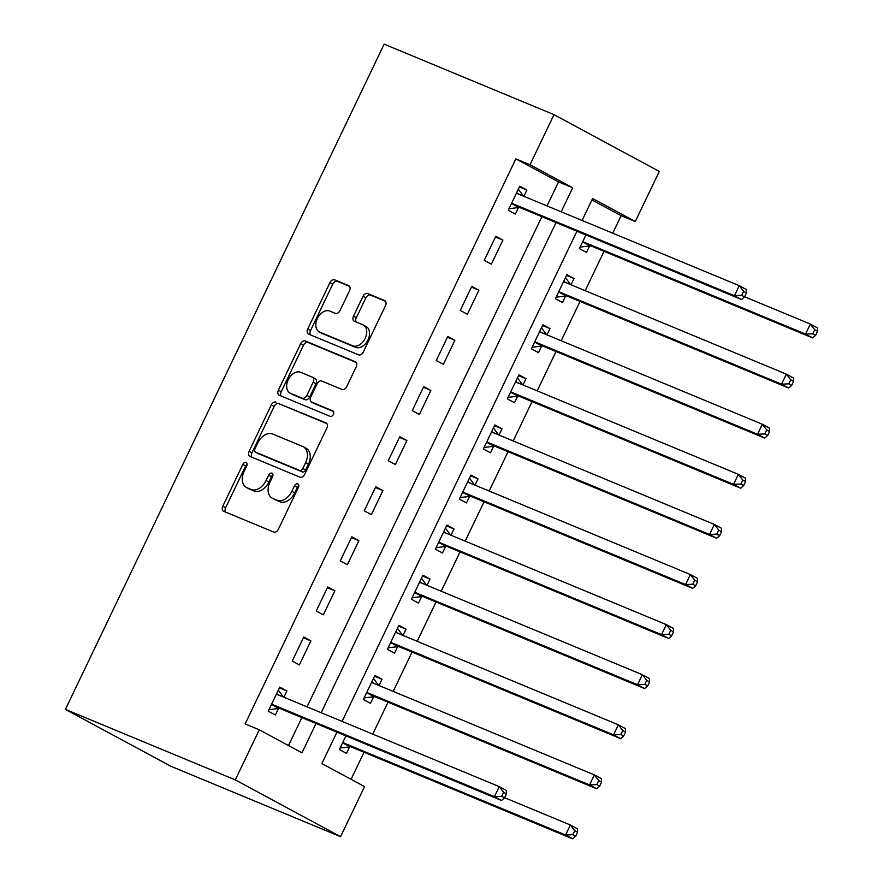 <?xml version="1.0" encoding="UTF-8"?>
<svg xmlns="http://www.w3.org/2000/svg" width="883" height="883" viewBox="0 0 883 883"><rect width="100%" height="100%" fill="white"/><g stroke="black" fill="none" stroke-linecap="round" stroke-linejoin="round"><path stroke-width="1.32" d="M246.081 462.471A3.057 2.097 -61.6 0 0 242.814 464.414L222.792 506.213A4.371 3.002 -61.6 0 0 223.487 511.202A4.371 3.002 -61.6 0 0 223.686 511.301L273.708 532.063A4.371 3.002 -61.6 0 0 278.366 529.281L298.388 487.482A3.057 2.097 -61.6 0 0 297.902 483.983A3.057 2.097 -61.6 0 0 297.77 483.928A3.057 2.097 -61.6 0 0 294.503 485.871L291.909 491.279A13.973 9.603 -61.6 0 1 276.986 500.175L272.814 498.442A13.973 9.603 -61.6 0 1 272.207 498.155A13.973 9.603 -61.6 0 1 269.955 482.162L272.549 476.754A3.057 2.097 -61.6 0 0 272.052 473.255A3.057 2.097 -61.6 0 0 271.92 473.2A3.057 2.097 -61.6 0 0 268.653 475.142L266.07 480.551A13.973 9.603 -61.6 0 1 251.136 489.447L246.975 487.714A13.973 9.603 -61.6 0 1 246.368 487.427A13.973 9.603 -61.6 0 1 244.105 471.445L246.699 466.036A3.057 2.097 -61.6 0 0 246.214 462.537A3.057 2.097 -61.6 0 0 246.081 462.471M247.108 464.27A3.057 2.097 -61.6 0 0 245.651 465.948L225.629 507.747A4.371 3.002 -61.6 0 0 225.607 512.096M298.796 485.727A3.057 2.097 -61.6 0 0 297.35 487.405L294.756 492.813L291.909 491.279M272.946 474.999A3.057 2.097 -61.6 0 0 271.5 476.677L268.907 482.085L266.07 480.551M349.525 290.717A4.371 3.002 -61.6 0 0 348.818 285.717A4.371 3.002 -61.6 0 0 348.63 285.628L334.591 279.812A4.371 3.002 -61.6 0 0 329.933 282.593L307.692 329.006A4.371 3.002 -61.6 0 0 308.399 334.006A4.371 3.002 -61.6 0 0 308.586 334.094L358.608 354.856A4.371 3.002 -61.6 0 0 363.266 352.074L385.507 305.65A4.371 3.002 -61.6 0 0 384.8 300.661A4.371 3.002 -61.6 0 0 384.613 300.573L367.659 293.531A4.371 3.002 -61.6 0 0 363.001 296.313L353.487 316.18A4.371 3.002 -61.6 0 0 354.182 321.169A4.371 3.002 -61.6 0 0 354.381 321.269L362.781 324.756A11.678 8.024 -61.6 0 1 363.288 324.999A11.678 8.024 -61.6 0 1 364.999 338.73A11.678 8.024 -61.6 0 1 352.703 345.794L319.767 332.129A11.678 8.024 -61.6 0 1 319.26 331.887A11.678 8.024 -61.6 0 1 317.56 318.156A11.678 8.024 -61.6 0 1 329.856 311.081L335.341 313.366A4.371 3.002 -61.6 0 0 339.999 310.584L349.525 290.717M547.03 205.916L558.542 181.898L515.86 158.874L530.021 164.746L554.016 114.658L384.149 44.15L65.419 709.38L170.684 766.179L340.562 836.687L364.558 786.587L321.887 763.563L336.931 732.15M515.86 158.874L245.143 723.917L259.293 729.788L235.297 779.888L65.419 709.38M275.982 402.14A4.371 3.002 -61.6 0 0 271.313 404.922L249.072 451.334A4.371 3.002 -61.6 0 0 249.779 456.334A4.371 3.002 -61.6 0 0 249.977 456.423L299.999 477.184A4.371 3.002 -61.6 0 0 304.657 474.403L326.898 427.99A4.371 3.002 -61.6 0 0 326.191 422.99A4.371 3.002 -61.6 0 0 326.004 422.902L278.829 403.674A4.371 3.002 -61.6 0 0 274.16 406.456L251.92 452.869A4.371 3.002 -61.6 0 0 251.898 457.228M278.388 390.176L300.617 343.752A4.371 3.002 -61.6 0 1 305.286 340.97L355.308 361.732A4.371 3.002 -61.6 0 1 355.496 361.82A4.371 3.002 -61.6 0 1 356.202 366.82L346.688 386.688A4.371 3.002 -61.6 0 1 342.019 389.469L321.732 381.048A4.371 3.002 -61.6 0 0 317.074 383.829L310.761 397.008A4.371 3.002 -61.6 0 0 311.467 401.997A4.371 3.002 -61.6 0 0 311.655 402.096L332.77 410.86A3.057 2.097 -61.6 0 1 332.902 410.915A3.057 2.097 -61.6 0 1 333.355 414.513A3.057 2.097 -61.6 0 1 330.132 416.368L279.282 395.253A4.371 3.002 -61.6 0 1 279.094 395.165A4.371 3.002 -61.6 0 1 278.388 390.176L281.224 391.71L303.465 345.286L300.617 343.752M288.487 745.539L301.876 717.603M307.03 706.841L541.875 216.677M283.873 697.239L286.887 690.97L279.768 687.129L268.255 711.168L275.364 715.009L278.487 708.486M299.37 664.921L310.882 640.87L303.774 637.029L292.251 661.08L299.37 664.921M323.366 614.822L334.889 590.782L327.77 586.941L316.257 610.981L323.366 614.822M347.361 564.734L358.884 540.683L351.776 536.853L340.253 560.893L347.361 564.734M371.368 514.634L382.891 490.595L375.772 486.754L364.249 510.804L371.368 514.634M395.363 464.546L406.886 440.496L399.778 436.666L388.255 460.705L395.363 464.546M419.37 414.447L430.882 390.407L423.774 386.566L412.251 410.617L419.37 414.447M443.365 364.359L454.888 340.319L447.78 336.478L436.257 360.518L443.365 364.359M467.372 314.271L478.884 290.22L471.776 286.379L460.253 310.43L467.372 314.271M491.367 264.172L502.891 240.132L495.771 236.291L484.259 260.342L491.367 264.172M523.884 196.313L526.886 190.033L519.778 186.203L508.255 210.242L515.374 214.083L518.498 207.56M351.081 779.314L364.039 752.261M372.736 734.115L388.034 702.173M393.189 691.411L412.041 652.073M417.195 641.323L436.036 601.985M441.191 591.224L460.043 551.886M465.198 541.136L484.039 501.798M489.193 491.036L508.045 451.71M513.2 440.948L532.041 401.61M537.195 390.86L556.036 351.522M561.191 340.761L580.043 301.423M585.197 290.673L604.038 251.335M612.736 233.189L621.124 215.673L591.941 199.922M345.926 735.881L339.381 749.546L346.489 753.387L349.613 746.863M379.006 685.528L382.008 679.248L374.9 675.418L363.377 699.457L370.496 703.298L373.619 696.775M403.001 635.429L406.014 629.16L398.895 625.319L387.383 649.369L394.491 653.199L397.615 646.687M427.008 585.341L430.01 579.06L422.902 575.23L411.379 599.27L418.487 603.111L421.61 596.588M451.003 535.241L454.017 528.972L446.897 525.131L435.385 549.182L442.493 553.012L445.617 546.5M475.01 485.153L478.012 478.884L470.904 475.043L459.381 499.083L466.489 502.924L469.613 496.401M499.005 435.065L502.019 428.785L494.899 424.944L483.376 448.994L490.495 452.836L493.619 446.312M523.012 384.966L526.014 378.697L518.906 374.856L507.383 398.895L514.491 402.736L517.615 396.224M547.007 334.878L550.01 328.597L542.902 324.767L531.378 348.807L538.498 352.648L541.621 346.125M571.014 284.779L574.016 278.509L566.897 274.668L555.385 298.719L562.493 302.549L565.617 296.037M585.926 234.955L579.38 248.62L586.5 252.461L589.623 245.938M554.016 114.658L659.281 171.457L635.285 221.545L592.614 198.52L582.096 220.474M621.124 215.673L635.285 221.545M561.191 211.788L572.692 187.77L530.021 164.746M259.293 729.788L301.975 752.824L316.026 723.475M321.18 712.724L556.036 222.549M235.297 779.888L340.562 836.687M576.941 231.225L342.085 721.4M558.542 181.898L572.692 187.77M382.008 679.248L374.547 676.146M406.014 629.16L398.542 626.058M430.01 579.06L422.549 575.97M454.017 528.972L446.544 525.871M478.012 478.884L470.551 475.782M502.019 428.785L494.546 425.683M526.014 378.697L518.542 375.595M550.01 328.597L542.548 325.507M574.016 278.509L566.544 275.408M286.887 690.97L279.414 687.868M310.882 640.87L303.421 637.769M334.889 590.782L327.416 587.681M358.884 540.683L351.423 537.592M382.891 490.595L375.418 487.493M406.886 440.496L399.425 437.405M430.882 390.407L423.421 387.306M454.888 340.319L447.416 337.218M478.884 290.22L471.423 287.118M502.891 240.132L495.418 237.03M526.886 190.033L519.425 186.942M246.368 487.427L249.216 488.961A13.973 9.603 -61.6 0 0 249.823 489.248L246.975 487.714M268.907 482.085A13.973 9.603 -61.6 0 1 253.984 490.981L249.823 489.248M272.207 498.155L275.054 499.69A13.973 9.603 -61.6 0 0 275.662 499.977L272.814 498.442M294.756 492.813A13.973 9.603 -61.6 0 1 279.834 501.71L275.662 499.977M326.92 423.641L278.829 403.674M255.044 448.63A3.057 2.097 -61.6 0 0 255.54 452.118A3.057 2.097 -61.6 0 0 255.673 452.184L299.58 470.407A3.057 2.097 -61.6 0 0 302.836 468.465L305.573 462.758A13.973 9.603 -61.6 0 0 303.322 446.765A13.973 9.603 -61.6 0 0 302.714 446.478L272.692 434.028A13.973 9.603 -61.6 0 0 257.77 442.924L255.044 448.63M258.255 453.586A3.057 2.097 -61.6 0 0 258.377 453.663A3.057 2.097 -61.6 0 0 258.509 453.719L255.673 452.184M303.322 446.765L306.158 448.299A13.973 9.603 -61.6 0 1 308.421 464.292L305.684 469.999A3.057 2.097 -61.6 0 1 302.416 471.941L258.509 453.719M356.224 362.471L308.134 342.505A4.371 3.002 -61.6 0 0 303.465 345.286M314.127 403.432A4.371 3.002 -61.6 0 0 314.304 403.542A4.371 3.002 -61.6 0 0 314.503 403.63L333.509 411.511M300.684 372.306A11.678 8.024 -61.6 0 0 288.388 379.381A11.678 8.024 -61.6 0 0 290.099 393.112A11.678 8.024 -61.6 0 0 290.606 393.354L302.207 398.167A4.371 3.002 -61.6 0 0 306.865 395.385L313.178 382.218A4.371 3.002 -61.6 0 0 312.472 377.218A4.371 3.002 -61.6 0 0 312.284 377.129L300.684 372.306M290.099 393.112L292.935 394.646A11.678 8.024 -61.6 0 0 293.443 394.889L290.606 393.354M312.659 377.328L315.132 378.664A4.371 3.002 -61.6 0 1 315.319 378.752A4.371 3.002 -61.6 0 1 316.026 383.752L309.712 396.92A4.371 3.002 -61.6 0 1 305.043 399.701L293.443 394.889M281.224 391.71A4.371 3.002 -61.6 0 0 281.202 396.059M319.26 331.887L322.107 333.421A11.678 8.024 -61.6 0 0 322.615 333.664L319.767 332.129M363.288 324.999L366.136 326.533A11.678 8.024 -61.6 0 1 367.836 340.264A11.678 8.024 -61.6 0 1 355.54 347.328L322.615 333.664M385.529 301.302L370.507 295.065A4.371 3.002 -61.6 0 0 365.849 297.847L356.324 317.714A4.371 3.002 -61.6 0 0 356.302 322.063M349.547 286.368L337.438 281.346A4.371 3.002 -61.6 0 0 332.77 284.127L310.54 330.54A4.371 3.002 -61.6 0 0 310.518 334.889M340.11 748.022L350.065 746.808A4.448 3.057 118.4 0 1 351.268 746.963L572.67 838.85L565.562 835.009L570.363 824.998L504.601 797.702M342.505 743.033L342.957 742.978A4.448 3.057 118.4 0 1 344.149 743.122L565.562 835.009L572.813 834.689L575.661 836.223L577.581 832.216L574.734 830.682L572.813 834.689M574.734 830.682L570.363 824.998L577.471 828.828L577.581 832.216M575.661 836.223L572.67 838.85M273.024 704.744L280.143 708.585L501.544 800.473L494.436 796.632L273.024 704.744A4.448 3.057 -61.6 0 0 271.832 704.601L271.379 704.656M501.687 796.311L494.436 796.632L499.237 786.61L506.345 790.451L506.456 793.839L503.608 792.305L501.687 796.311L504.535 797.846L506.456 793.839M276.644 693.641L276.909 693.994A4.448 3.057 -61.6 0 0 277.637 694.634A4.448 3.057 -61.6 0 0 277.825 694.722L499.237 786.61L503.608 792.305M280.143 708.585A4.448 3.057 -61.6 0 0 278.94 708.431L268.984 709.645M278.333 690.131L283.454 697.062M501.544 800.473L504.535 797.846M378.575 685.34L373.454 678.42M364.105 697.934L374.072 696.72A4.448 3.057 118.4 0 1 375.264 696.875L596.676 788.762L589.557 784.921L594.358 774.899L372.957 683.012A4.448 3.057 118.4 0 1 372.758 682.923A4.448 3.057 118.4 0 1 372.041 682.283L371.776 681.93M366.5 692.934L366.964 692.879A4.448 3.057 118.4 0 1 368.156 693.034L589.557 784.921L596.809 784.59L599.656 786.124L601.577 782.117L598.729 780.583L596.809 784.59M598.729 780.583L594.358 774.899L601.466 778.74L601.577 782.117M599.656 786.124L596.676 788.762M402.571 635.252L397.46 628.321M388.112 647.835L398.067 646.632A4.448 3.057 118.4 0 1 399.271 646.775L620.672 738.663L613.564 734.822L618.354 724.811L396.953 632.923A4.448 3.057 118.4 0 1 396.765 632.824A4.448 3.057 118.4 0 1 396.037 632.195L395.772 631.842M390.507 642.846L390.959 642.791A4.448 3.057 118.4 0 1 392.151 642.934L613.564 734.822L620.815 734.501L623.663 736.036L625.583 732.029L622.736 730.495L620.815 734.501M622.736 730.495L618.354 724.811L625.473 728.641L625.583 732.029M623.663 736.036L620.672 738.663M426.577 585.164L421.456 578.233M412.107 597.747L422.074 596.533A4.448 3.057 118.4 0 1 423.266 596.687L644.667 688.574L637.559 684.733L642.36 674.711L420.959 582.824A4.448 3.057 118.4 0 1 420.761 582.736A4.448 3.057 118.4 0 1 420.032 582.096L419.778 581.742M414.502 592.758L414.955 592.692A4.448 3.057 118.4 0 1 416.158 592.846L637.559 684.733L644.811 684.402L647.658 685.948L649.579 681.93L646.731 680.396L644.811 684.402M646.731 680.396L642.36 674.711L649.469 678.552L649.579 681.93M647.658 685.948L644.667 688.574M450.573 535.065L445.462 528.144M436.114 547.648L446.07 546.445A4.448 3.057 118.4 0 1 447.273 546.588L668.674 638.475L661.555 634.645L666.356 624.623L444.955 532.736A4.448 3.057 118.4 0 1 444.767 532.648A4.448 3.057 118.4 0 1 444.039 532.008L443.774 531.654M438.498 542.659L438.961 542.604A4.448 3.057 118.4 0 1 440.153 542.758L661.555 634.645L668.817 634.314L671.654 635.848L673.574 631.842L670.738 630.307L668.817 634.314M670.738 630.307L666.356 624.623L673.475 628.464L673.574 631.842M671.654 635.848L668.674 638.475M474.579 484.977L469.458 478.045M460.109 497.559L470.076 496.345A4.448 3.057 118.4 0 1 471.268 496.5L692.669 588.387L685.561 584.546L690.363 574.535L468.961 482.637A4.448 3.057 118.4 0 1 468.763 482.548A4.448 3.057 118.4 0 1 468.034 481.908L467.78 481.555M462.504 492.571L462.957 492.515A4.448 3.057 118.4 0 1 464.16 492.659L685.561 584.546L692.813 584.226L695.661 585.76L697.581 581.754L694.733 580.219L692.813 584.226M694.733 580.219L690.363 574.535L697.471 578.365L697.581 581.754M695.661 585.76L692.669 588.387M498.575 434.877L493.465 427.957M484.116 447.471L494.072 446.257A4.448 3.057 118.4 0 1 495.264 446.401L716.676 538.288L709.557 534.458L714.358 524.436L492.957 432.549A4.448 3.057 118.4 0 1 492.758 432.46A4.448 3.057 118.4 0 1 492.041 431.82L491.776 431.467M486.5 442.471L486.963 442.416A4.448 3.057 118.4 0 1 488.156 442.571L709.557 534.458L716.819 534.127L719.656 535.661L721.577 531.654L718.74 530.12L716.819 534.127M718.74 530.12L714.358 524.436L721.477 528.277L721.577 531.654M719.656 535.661L716.676 538.288M522.581 384.789L517.46 377.858M508.111 397.372L518.078 396.169A4.448 3.057 118.4 0 1 519.27 396.312L740.671 488.2L733.563 484.359L738.365 474.348L516.952 382.46A4.448 3.057 118.4 0 1 516.765 382.361A4.448 3.057 118.4 0 1 516.036 381.732L515.782 381.379M510.506 392.383L510.959 392.328A4.448 3.057 118.4 0 1 512.162 392.471L733.563 484.359L740.815 484.039L743.663 485.573L745.583 481.566L742.735 480.032L740.815 484.039M742.735 480.032L738.365 474.348L745.473 478.178L745.583 481.566M743.663 485.573L740.671 488.2M546.577 334.701L541.467 327.77M532.118 347.284L542.074 346.07A4.448 3.057 118.4 0 1 543.266 346.224L764.678 438.111L757.559 434.27L762.36 424.248L540.959 332.361A4.448 3.057 118.4 0 1 540.76 332.273A4.448 3.057 118.4 0 1 540.043 331.633L539.778 331.28M534.502 342.284L534.966 342.229A4.448 3.057 118.4 0 1 536.158 342.383L757.559 434.27L764.81 433.939L767.658 435.474L769.579 431.467L766.731 429.933L764.81 433.939M766.731 429.933L762.36 424.248L769.479 428.089L769.579 431.467M767.658 435.474L764.678 438.111M570.584 284.602L565.462 277.67M556.113 297.185L566.069 295.982A4.448 3.057 118.4 0 1 567.272 296.125L788.674 388.012L781.565 384.182L786.367 374.16L564.954 282.273A4.448 3.057 118.4 0 1 564.767 282.174A4.448 3.057 118.4 0 1 564.038 281.545L563.773 281.191M558.509 292.196L558.961 292.141A4.448 3.057 118.4 0 1 560.153 292.284L781.565 384.182L788.817 383.851L791.665 385.385L793.585 381.379L790.738 379.845L788.817 383.851M790.738 379.845L786.367 374.16L793.475 378.001L793.585 381.379M791.665 385.385L788.674 388.012M580.109 247.097L590.076 245.882A4.448 3.057 118.4 0 1 591.268 246.037L812.68 337.924L805.561 334.083L810.362 324.061L744.601 296.776M582.504 242.108L582.968 242.052A4.448 3.057 118.4 0 1 584.16 242.196L805.561 334.083L812.813 333.763L815.66 335.297L817.581 331.291L814.733 329.745L812.813 333.763M814.733 329.745L810.362 324.061L817.47 327.902L817.581 331.291M815.66 335.297L812.68 337.924M513.034 203.818L520.142 207.66L741.543 299.547L734.435 295.706L513.034 203.818A4.448 3.057 -61.6 0 0 511.831 203.664L511.378 203.719M741.687 295.375L734.435 295.706L739.237 285.684L746.345 289.525L746.455 292.902L743.607 291.368L741.687 295.375L744.535 296.909L746.455 292.902M516.654 192.715L516.919 193.068A4.448 3.057 -61.6 0 0 517.637 193.708A4.448 3.057 -61.6 0 0 517.835 193.796L739.237 285.684L743.607 291.368M520.142 207.66A4.448 3.057 -61.6 0 0 518.95 207.505L508.983 208.719M518.332 189.205L523.453 196.136M741.543 299.547L744.535 296.909M245.651 465.948L242.814 464.414M297.35 487.405L294.503 485.871M271.5 476.677L268.653 475.142M253.984 490.981L251.136 489.447M279.834 501.71L276.986 500.175M225.629 507.747L222.792 506.213M251.92 452.869L249.072 451.334M274.16 406.456L271.313 404.922M302.416 471.941L299.58 470.407M305.684 469.999L302.836 468.465M308.421 464.292L305.573 462.758M308.134 342.505L305.286 340.97M314.503 403.63L311.655 402.096M305.043 399.701L302.207 398.167M309.712 396.92L306.865 395.385M316.026 383.752L313.178 382.218M355.54 347.328L352.703 345.794M356.324 317.714L353.487 316.18M365.849 297.847L363.001 296.313M370.507 295.065L367.659 293.531M310.54 330.54L307.692 329.006M332.77 284.127L329.933 282.593M337.438 281.346L334.591 279.812M350.065 746.808L342.957 742.978M351.268 746.963L344.149 743.122M276.909 693.994L279.701 695.506M271.832 704.601L278.94 708.431M374.072 696.72L366.964 692.879M375.264 696.875L368.156 693.034M374.822 683.784L372.041 682.283M398.067 646.632L390.959 642.791M399.271 646.775L392.151 642.934M398.829 633.696L396.037 632.195M422.074 596.533L414.955 592.692M423.266 596.687L416.158 592.846M422.825 583.608L420.032 582.096M446.07 546.445L438.961 542.604M447.273 546.588L440.153 542.758M446.831 533.509L444.039 532.008M470.076 496.345L462.957 492.515M471.268 496.5L464.16 492.659M470.827 483.42L468.034 481.908M494.072 446.257L486.963 442.416M495.264 446.401L488.156 442.571M494.822 433.321L492.041 431.82M518.078 396.169L510.959 392.328M519.27 396.312L512.162 392.471M518.829 383.233L516.036 381.732M542.074 346.07L534.966 342.229M543.266 346.224L536.158 342.383M542.824 333.145L540.043 331.633M566.069 295.982L558.961 292.141M567.272 296.125L560.153 292.284M566.831 283.046L564.038 281.545M590.076 245.882L582.968 242.052M591.268 246.037L584.16 242.196M516.919 193.068L519.701 194.58M511.831 203.664L518.95 207.505M258.377 453.663L255.54 452.118M314.304 403.542L311.467 401.997M315.319 378.752L312.472 377.218"/></g></svg>
